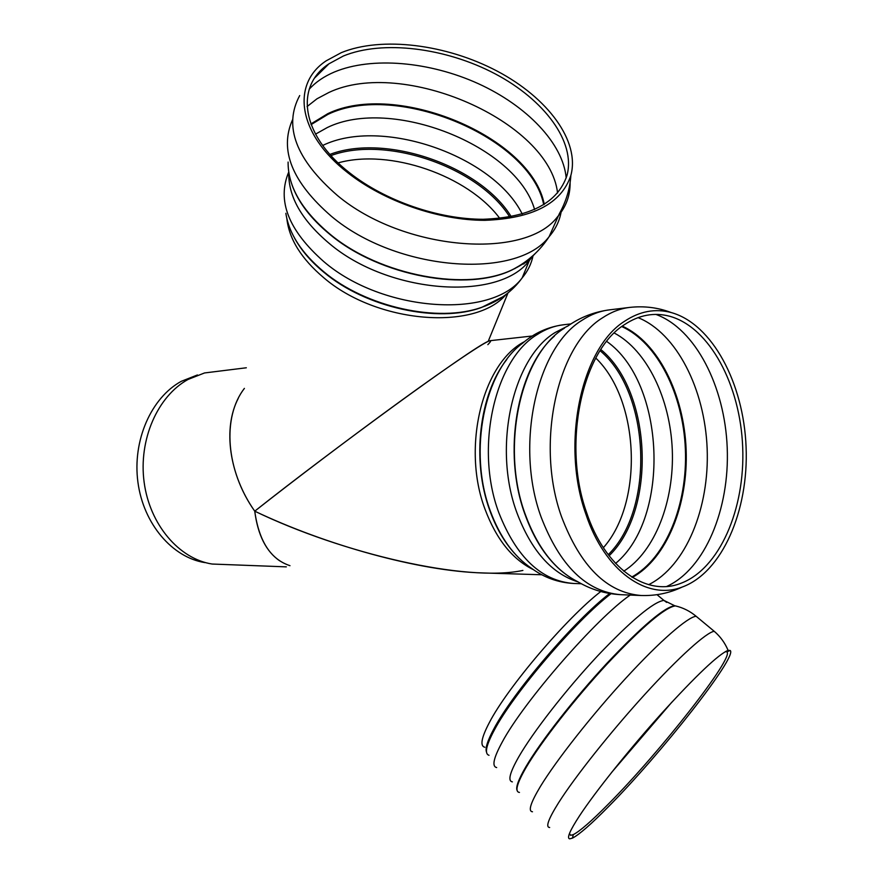 <?xml version="1.0" encoding="UTF-8"?>
<svg xmlns="http://www.w3.org/2000/svg" width="883" height="883" viewBox="0 0 883 883"><rect width="100%" height="100%" fill="white"/><g stroke="black" fill="none" stroke-linecap="round" stroke-linejoin="round"><path stroke-width="1.32" d="M238.289 398.31C222.704 428.123 228.973 474.635 254.746 511.18C258.94 541.202 270.695 559.369 289.977 565.683M349.767 172.947C300.871 135.088 294.514 86.302 328.995 63.786L343.377 56.004C382.781 39.79 445.705 47.781 495.01 73.764C544.314 99.68 575.926 141.909 567.007 175.331C557.935 202.836 530.01 217.483 483.222 219.271C438.553 219.359 385.131 200.871 349.767 172.947M341.291 52.66C381.853 36.071 446.489 44.371 497.096 71.082C547.692 97.726 580.142 141.092 570.871 175.419C561.489 203.565 532.78 218.531 484.745 220.331C438.862 220.364 383.995 201.346 347.692 172.671C297.549 133.819 291.048 83.874 326.235 60.795L341.291 52.66M487.835 344.646C491.478 340.937 491.599 339.845 488.2 341.368C473.067 346.898 329.337 451.919 254.746 511.18C225.695 470.209 222.008 417.229 244.392 388.388M204.911 562.603C172.406 557.581 143.421 523.939 137.925 482.217C132.273 440.529 151.225 397.725 181.258 381.335L197.428 374.966M286.335 566.864L212.141 564.038C179.161 558.961 149.724 524.701 144.128 482.184C138.388 439.701 157.638 396.081 188.112 379.425L204.525 372.957L246.324 367.781M585.837 514.038C560.672 443.906 581.235 348.101 624.645 321.213C639.734 311.202 655.241 308.31 671.157 312.538C712.25 323.851 743.674 383.31 746.091 447.041C748.762 510.771 722.173 572.537 682.106 587.085C647.062 600.716 604.712 571.323 585.837 514.038M624.259 324.778C639.038 314.933 654.237 312.107 669.844 316.302C709.777 327.394 740.34 385.176 742.691 447.184C745.285 509.171 719.424 569.204 680.506 583.442C646.268 596.864 604.91 568.166 586.522 512.317C562.085 444.138 582.018 351.07 624.259 324.778M541.897 574.767L482.957 572.946C419.403 571.301 325.319 544.844 254.746 511.18C293.995 480.242 351.302 436.853 400.959 400.805C450.551 364.811 485.937 341.015 490.142 340.683L532.372 335.993M279.701 560.826C266.125 551.533 257.814 534.988 254.746 511.18C342.549 553.542 466.246 582.482 522.891 570.44M569.458 833.541L570.595 835.307L573.277 834.623C579.855 831.267 591.455 821.179 608.067 804.369C659.27 753.078 734.877 656.897 726.852 651.864L725.34 651.621M579.557 815.771C569.855 830.638 566.577 838.32 569.69 838.839L572.482 838.099C579.259 834.59 591.168 824.203 608.199 806.93C660.661 754.27 738.166 655.782 730.175 650.484L728.089 650.352C718.453 654.347 696.345 675.307 661.753 713.221C629.38 749.181 595.506 791.532 579.557 815.771M338.134 162.88C389.8 148.399 467.99 175.441 499.811 218.432M535.087 253.686C529.458 259.801 522.239 264.955 513.442 269.149C468.542 292.218 379.999 276.092 329.856 234.028C301.787 210.419 287.869 186.423 288.101 162.075M561.467 209.79C560.142 219.701 556.025 228.653 549.138 236.644C516.445 280.242 396.401 271.236 331.401 216.291C292.085 182.152 279.127 149.989 292.516 119.812M533.52 255.143L524.292 262.946L512.979 269.458C468.2 292.461 379.933 276.39 329.944 234.448C310.937 218.829 298.311 202.373 292.063 185.066M532.736 256.103L529.359 260.518C499.027 301.754 388.73 294.238 329.171 243.377C301.644 220.132 288.189 196.501 288.774 172.494M533.034 255.816C531.367 263.874 527.747 271.236 522.173 277.88C491.897 319.293 382.659 312.251 323.829 261.633C288.465 230.419 276.754 200.573 288.719 172.075M502.791 296.809L482.173 307.141C438.63 323.189 365.838 307.306 323.531 271.545C301.478 252.957 288.918 233.542 285.86 213.289M495.948 300.982L481.279 307.549C438.034 323.476 365.805 307.726 323.829 272.229C310.838 261.478 301.048 250.055 294.458 237.924M506.158 294.403C475.462 331.169 376.898 323.631 323.664 277.648C301.412 258.807 289.149 239.172 286.876 218.741M330.982 155.574C386.224 135.11 478.807 167.174 509.767 217.03M329.933 154.404C385.739 133.156 480.363 165.938 511.279 216.743M322.703 145.463C381.456 116.755 493.597 155.673 522.261 214.105M527.857 260.353L527.272 261.942M315.518 134.15L327.207 127.593C391.07 96.159 516.588 145.739 534.612 209.569M516.224 267.626L514.668 268.73M311.114 124.602L327.891 114.415C396.037 81.269 530.694 137.34 543.718 204.735M310.882 123.962L327.792 113.675C396.191 80.441 531.323 136.777 544.281 204.381M307.074 106.567L316.997 98.786L328.895 92.472C402.858 57.373 549.403 121.214 557.57 193.002M309.238 89.183C315.706 82.086 324.094 76.357 334.403 71.998C371.853 56.346 429.734 61.622 478.288 83.664C526.798 105.739 563.133 143.432 566.191 177.991M570.098 182.638C570.297 195.485 566.058 206.931 557.383 216.975C524.657 260.319 403.321 250.717 337.416 195.496C295.805 159.393 283.233 126.081 299.701 95.563M603.354 547.725C643.751 502.361 639.678 400.065 595.793 358.056M506.842 359.425C479.237 393.995 471.356 460.628 489.789 510.418C496.014 527.648 504.281 541.985 514.579 553.442M524.557 341.6C482.548 362.913 461.5 447.383 485.065 509.314C496.378 539.403 512.582 559.568 533.663 569.8M490.242 510.804C500.01 537.25 513.785 556.433 531.566 568.332C544.083 577.548 558.111 582.592 573.63 583.475C541.411 580.981 516.489 557.438 498.873 512.824C474.491 448.145 494.657 359.8 537.261 334.502C545.628 329.072 554.314 325.838 563.31 324.789C547.901 326.898 534.325 333.046 522.593 343.233C484.37 370.761 467.913 451.533 490.242 510.804M567.935 325.948L555.175 332.494C512.626 358.012 492.493 447.317 516.897 512.725C531.191 550.551 551.599 573.63 578.155 581.952M554.369 336.158C516.897 368.564 502.206 452.471 524.899 514.138C534.248 540.087 547.217 559.667 563.807 572.846M564.502 328.123C520.827 354.315 500.098 446.688 525.23 514.303C537.537 547.758 555.043 570.23 577.736 581.709C590.882 589.524 605.197 593.84 620.694 594.678C586.544 591.875 560.021 566.025 541.136 517.107C514.745 445.518 536.511 347.615 582.151 320.22C590.904 314.458 599.954 311.015 609.325 309.878C593.95 311.931 580.021 317.383 567.548 326.213M682.106 587.085C669.292 593.166 655.616 595.97 641.113 595.506C607.029 592.703 580.55 566.544 561.654 517.041C535.253 444.579 556.963 345.463 602.504 317.836C611.224 312.03 620.263 308.553 629.612 307.416L609.325 309.878M655.914 314.414C695.495 328.84 724.844 386.467 727.217 447.791C729.733 509.127 705.064 568.906 666.775 586.433M638.023 317.615C676.599 333.156 704.833 389.149 707.151 448.597C709.579 508.045 685.892 566.113 648.674 584.667M622.338 326.158C658.111 342.24 683.961 394.293 686.124 449.436C688.354 504.579 666.742 558.52 632.36 577.405M621.787 326.567C657.449 342.604 683.221 394.491 685.385 449.469C687.614 504.436 666.058 558.211 631.775 577.04M614.281 333.034C647.073 350.408 670.252 398.873 672.294 449.988C674.325 501.103 655.087 551.268 623.784 571.191M606.72 341.423C665.374 382.471 670.782 517.846 615.572 563.431M600.859 349.558C652.062 391.511 656.786 509.888 609.082 555.793M600.098 350.728C650.44 392.549 655.087 508.994 608.232 554.679M676.808 606.246L675.396 605.893C665.285 607.195 642.647 626.411 607.515 663.552C574.701 698.895 540.981 742.084 526.158 767.404C516.853 783.53 514.623 791.874 519.458 792.426M698.795 618.497L696.157 616.301C688.276 616.522 660.153 640.826 625.881 678.133C591.643 715.385 556.224 760.418 540.396 786.477C530.551 802.901 527.913 811.334 532.482 811.764M666.654 602.405L663.917 600.418L674.7 605.738C664.59 607.029 642.018 626.19 606.974 663.21C574.248 698.453 540.639 741.51 525.871 766.775C518.476 779.501 515.562 787.404 517.129 790.484M657.029 594.689L663.917 600.418C653.63 601.687 631.411 620.296 597.25 656.235C565.363 690.44 532.846 732.305 518.63 757.073C509.734 772.791 507.648 781.047 512.372 781.863M630.23 595.065C596.919 617.736 523.564 701.875 502.162 742.195C493.531 758.044 491.71 766.499 496.676 767.559M610.992 593.729C576.345 620.009 513.189 693.872 494.16 730.396C486.069 745.583 484.359 753.883 489.016 755.296M609.667 593.519C575.208 619.645 512.604 692.868 493.729 729.148C487.427 740.881 485.032 748.53 486.522 752.084M600.76 591.533C566.467 618.078 507.295 687.691 489.314 722.647C481.356 737.813 479.855 746.014 484.811 747.261M611.588 772.459L671.897 702.106M716.588 633.442L714.237 631.312C706.83 631.963 679.082 656.797 644.822 694.413C610.583 731.985 574.811 777.062 558.498 802.879C548.343 819.137 545.396 827.338 549.668 827.481M497.559 300.176L482.173 307.141C498.994 301.213 512.328 291.456 522.173 277.88L529.359 260.518L513.442 269.149C528.211 261.368 540.109 250.529 549.138 236.644L559.414 213.598C566.169 201.379 569.988 188.653 570.871 175.419M524.557 262.328L524.303 262.935M524.292 262.957L523.851 264.061M314.922 77.704L328.995 63.786M507.979 292.979L488.2 341.368M571.003 323.895L563.31 324.789M581.367 583.74L573.63 583.475M641.113 595.506L620.694 594.678M671.157 312.538C657.89 307.505 644.038 305.805 629.612 307.416M674.7 605.738L675.396 605.893C683.1 607.703 690.02 611.179 696.157 616.301L714.237 631.312C720.351 636.555 724.965 642.901 728.089 650.352M573.277 834.623L572.482 838.099M726.852 651.864L730.175 650.484"/></g></svg>
